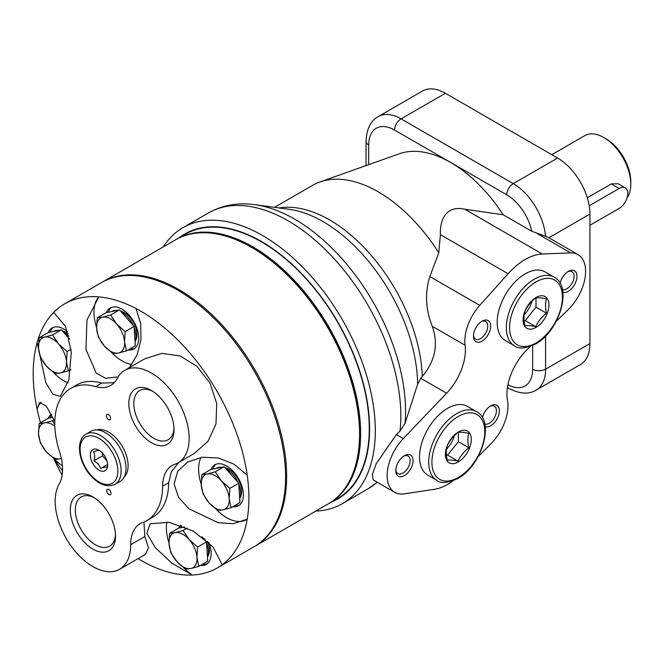 <?xml version="1.0" encoding="UTF-8"?>
<svg xmlns="http://www.w3.org/2000/svg" width="664" height="664" viewBox="0 0 664 664"><rect width="100%" height="100%" fill="white"/><g stroke="black" fill="none" stroke-linecap="round" stroke-linejoin="round"><path stroke-width="1" d="M52.904 417.407L48.032 418.428L39.151 423.557L44.588 422.877L52.522 420.752L54.78 424.694M187.29 528.054L183.032 530.511L189.074 539.5L197.623 547.045L196.976 557.436L198.827 566.384L207.716 561.254L206.504 541.915L201.864 536.653M184.658 526.909L178.541 528.187L169.66 533.316L175.097 532.636L183.032 530.511M231.072 507.711L239.953 502.582L238.749 483.243L224.158 466.709L210.778 469.514L201.897 474.644L207.334 473.963L215.277 471.838L221.311 480.827L229.86 488.372L229.213 498.764L231.072 507.711L223.129 509.836L217.692 510.516L209.143 502.98L203.109 493.983L201.25 485.035L201.897 474.644M126.417 350.899L135.298 345.77L134.095 326.431L119.503 309.897L106.124 312.702L97.243 317.84L102.679 317.16L110.622 315.026L116.657 324.024L125.205 331.56L124.558 341.96L126.417 350.899L118.474 353.032L113.038 353.713L104.489 346.168L98.455 337.179L96.595 328.232L97.243 317.84M69.562 339.08L61.42 329.842L48.04 332.647L39.151 337.777L44.588 337.096L52.531 334.971L58.573 343.96L67.114 351.505L66.466 361.897L68.326 370.844L60.383 372.969L54.946 373.649L46.405 366.113L40.363 357.116L38.504 348.168L39.151 337.777M70.567 388.498L76.617 385.004A76.26 44.031 60 0 1 101.692 383.095L95.641 386.597A76.26 44.031 -120 0 0 70.567 388.498A76.26 44.031 -120 0 0 59.644 452.101A45.758 26.419 -120 0 1 59.154 484.048A53.386 30.818 -120 0 0 70.849 545.65A53.386 30.818 -120 0 0 119.611 569.264A53.386 30.818 -120 0 0 130.667 544.721A45.758 26.419 -120 0 1 140.145 523.68A45.758 26.419 -120 0 1 142.652 522.526A76.26 44.031 -120 0 0 146.827 520.593L152.878 517.098A76.26 44.031 60 0 0 168.673 482.686L171.461 471.589L178.823 462.41M119.611 569.264L145.466 554.332L148.437 547.775L144.86 536.529L143.939 522.02M114.216 382.655L101.692 383.095M138.046 558.615A152.521 88.063 -120 0 0 192.294 575.032A152.521 88.063 -120 0 0 217.311 567.952A152.521 88.063 -120 0 0 222.158 564.782A152.521 88.063 -120 0 0 247.199 519.206A152.521 88.063 -120 0 0 247.199 475.109A152.521 88.063 -120 0 0 153.982 319.691A152.521 88.063 -120 0 0 136.054 308.577A152.521 88.063 -120 0 0 98.82 296.891L86.934 320.106L85.98 349.488L96.214 373.151L105.717 378.314L116.739 377.011M129.214 367.765L137.008 355.066L140.992 339.802L140.702 323.609L136.054 308.577M96.554 327.377A39.657 22.9 -120 0 1 98.82 296.891A152.521 88.063 -120 0 0 64.79 303.78A152.521 88.063 -120 0 0 53.709 312.387A152.521 88.063 -120 0 0 37.134 342.541L45.824 382.696L53.02 394.408L60.341 396.292L68.807 380.09L71.338 352.244L65.553 326.472L53.709 312.387M38.462 347.322A39.657 22.9 -120 0 1 37.134 342.541A152.521 88.063 -120 0 0 37.126 409.173A152.521 88.063 -120 0 0 40.479 422.794M53.751 458.558L62.54 470.901M54.788 421.665L46.372 406.21L39.525 402.508L37.126 409.173A39.657 22.9 -120 0 1 41.11 402.21M53.726 458.542A152.521 88.063 -120 0 0 62.134 475.183M222.158 564.782L213.028 546.953L193.224 531.067L169.129 522.336L150.205 523.722L146.86 533.433L155.359 547.725L171.735 563.08L192.294 575.032A39.657 22.9 -120 0 1 184.376 568.409M247.199 475.109L233.936 464.161L218.166 457.961L202.08 457.239L187.738 461.978L177.753 471.224L174.109 483.882L178.475 497.253L188.983 508.807L218.265 522.742L233.346 523.697L247.199 519.206M124.716 370.363L144.694 358.826L161.759 353.397L180.052 355.929L197.075 366.403L210.073 383.286L216.721 403.604L215.966 423.956L208.056 441.236L194.262 453.487L178.093 462.825A53.386 30.818 -120 0 0 178.093 401.18A53.386 30.818 -120 0 0 124.716 370.363A53.386 30.818 -120 0 0 117.163 378.488A45.758 26.419 -120 0 1 110.689 385.452A45.758 26.419 -120 0 1 95.641 386.597M217.311 567.952L253.98 546.787A152.521 88.063 -120 0 0 253.98 370.67A152.521 88.063 -120 0 0 101.459 282.607L64.79 303.78M178.093 462.825A53.386 30.818 -120 0 1 174.864 464.285A45.758 26.419 -120 0 0 172.092 465.539A45.758 26.419 -120 0 0 162.622 486.181A76.26 44.031 -120 0 1 146.827 520.593M124.11 477.076A27.456 15.853 -120 0 0 122.425 446.623A27.456 15.853 -120 0 0 96.894 429.932M107.593 418.793A3.054 1.76 -120 0 0 110.05 419.731A3.054 1.76 -120 0 0 110.05 416.212A3.054 1.76 -120 0 0 107.004 414.444A3.054 1.76 -120 0 0 107.593 418.793M107.925 493.709A3.054 1.76 -120 0 0 110.39 494.647A3.054 1.76 -120 0 0 110.39 491.128A3.054 1.76 -120 0 0 107.336 489.36A3.054 1.76 -120 0 0 107.925 493.709M83.116 540.878A31.963 18.451 -120 0 0 115.519 536.08A31.963 18.451 -120 0 0 92.918 496.938A31.963 18.451 -120 0 0 70.89 504.499A31.963 18.451 -120 0 0 83.116 540.878M141.598 434.447A31.963 18.451 -120 0 0 174.01 429.641A31.963 18.451 -120 0 0 151.409 390.498A31.963 18.451 -120 0 0 129.372 398.068A31.963 18.451 -120 0 0 141.598 434.447M152.695 391.287A28.419 16.409 -120 0 0 139.706 390.54A28.419 16.409 -120 0 0 145.192 431.019A28.419 16.409 -120 0 0 168.117 439.759A28.419 16.409 -120 0 0 173.968 428.131M94.213 497.718A28.419 16.409 -120 0 0 81.215 496.971A28.419 16.409 -120 0 0 86.71 537.45A28.419 16.409 -120 0 0 109.635 546.19A28.419 16.409 -120 0 0 115.486 534.57M53.875 372.869A39.657 22.9 -120 0 0 68.035 382.837M69.936 369.914A23.638 13.645 -120 0 0 70.724 369.997M67.562 331.701A23.638 13.645 -120 0 0 52.099 327.958A23.638 13.645 -120 0 0 48.273 332.598M53.228 327.427A23.638 13.645 -120 0 0 50.124 332.216M68.226 333.818A18.152 10.483 -120 0 0 62.3 330.846M53.867 458.65A39.657 22.9 -120 0 0 62.424 465.688M51.352 414.228A23.638 13.645 -120 0 0 48.273 418.378M51.667 414.859A23.638 13.645 -120 0 0 50.115 417.996M166.88 521.995A39.657 22.9 -120 0 0 168.963 542.861M200.437 565.454A23.638 13.645 -120 0 0 206.247 564.45A23.638 13.645 -120 0 0 208.845 542.538M180.459 525.299A23.638 13.645 -120 0 0 178.782 528.137M202.595 564.209A23.638 13.645 -120 0 0 207.276 563.744M181.513 525.68A23.638 13.645 -120 0 0 180.625 527.755M207.882 556.274A18.152 10.483 -120 0 0 207.525 541.301M201.026 457.388A39.657 22.9 -120 0 0 201.209 484.189M216.613 509.736A39.657 22.9 -120 0 0 246.361 519.721M232.674 506.79A23.638 13.645 -120 0 0 238.484 505.777A23.638 13.645 -120 0 0 238.484 478.478A23.638 13.645 -120 0 0 214.846 464.825A23.638 13.645 -120 0 0 211.019 469.465M234.832 505.536A23.638 13.645 -120 0 0 239.513 505.072M215.966 464.294A23.638 13.645 -120 0 0 212.87 469.083M240.127 497.602A18.152 10.483 -120 0 0 238.733 480.371A18.152 10.483 -120 0 0 225.046 467.713M111.959 352.924A39.657 22.9 -120 0 0 131.796 364.486M128.019 349.978A23.638 13.645 -120 0 0 133.829 348.965A23.638 13.645 -120 0 0 133.829 321.666A23.638 13.645 -120 0 0 110.191 308.021A23.638 13.645 -120 0 0 106.364 312.653M130.177 348.733A23.638 13.645 -120 0 0 134.858 348.26M111.311 307.482A23.638 13.645 -120 0 0 108.215 312.271M135.473 340.79A18.152 10.483 -120 0 0 134.078 323.559A18.152 10.483 -120 0 0 120.392 310.901M68.873 336.15A19.829 11.446 -120 0 0 63.18 331.842M58.756 330.406A19.829 11.446 -120 0 0 54.008 331.261L53.643 331.477M207.475 557.42A19.829 11.446 -120 0 0 206.57 542.895M205.832 541.152A19.829 11.446 -120 0 0 204.67 538.844M239.712 498.755A19.829 11.446 -120 0 0 238.808 484.222M238.069 482.479A19.829 11.446 -120 0 0 225.926 468.709M221.494 467.273A19.829 11.446 -120 0 0 216.746 468.128L216.381 468.344M135.058 341.943A19.829 11.446 -120 0 0 134.153 327.41M133.414 325.667A19.829 11.446 -120 0 0 121.271 311.897M116.839 310.462A19.829 11.446 -120 0 0 112.092 311.325L111.726 311.532M61.42 329.842L52.531 334.971M71.106 349.206L67.114 351.505M70.791 369.425L68.326 370.844M46.405 366.113A19.829 11.446 -120 0 0 60.383 372.969A19.829 11.446 -120 0 0 66.466 361.897A19.829 11.446 -120 0 0 58.573 343.96A19.829 11.446 -120 0 0 44.588 337.096A19.829 11.446 -120 0 0 38.504 348.168A19.829 11.446 -120 0 0 46.405 366.113M119.503 309.897L110.622 315.026M134.095 326.431L125.205 331.56M224.158 466.709L215.277 471.838M238.749 483.243L229.86 488.372M206.504 541.915L197.623 547.045M198.827 566.384L190.883 568.509L185.455 569.189L176.906 561.644L170.864 552.655L169.013 543.708L169.66 533.316M54.025 419.889L52.522 420.752M54.821 426.205A19.829 11.446 -120 0 0 44.588 422.877A19.829 11.446 -120 0 0 38.504 433.949A19.829 11.446 -120 0 0 46.397 451.894A19.829 11.446 -120 0 0 60.383 458.749L54.946 459.43L46.397 451.894L40.355 442.896L38.504 433.949L39.151 423.557M104.489 346.168A19.829 11.446 -120 0 0 118.474 353.032A19.829 11.446 -120 0 0 124.558 341.96A19.829 11.446 -120 0 0 116.657 324.024A19.829 11.446 -120 0 0 102.679 317.16A19.829 11.446 -120 0 0 96.595 328.232A19.829 11.446 -120 0 0 104.489 346.168M209.143 502.98A19.829 11.446 -120 0 0 223.129 509.836A19.829 11.446 -120 0 0 229.213 498.764A19.829 11.446 -120 0 0 221.311 480.827A19.829 11.446 -120 0 0 207.334 473.963A19.829 11.446 -120 0 0 201.25 485.035A19.829 11.446 -120 0 0 209.143 502.98M176.906 561.644A19.829 11.446 -120 0 0 190.883 568.509A19.829 11.446 -120 0 0 196.976 557.436A19.829 11.446 -120 0 0 189.074 539.5A19.829 11.446 -120 0 0 175.097 532.636A19.829 11.446 -120 0 0 169.013 543.708A19.829 11.446 -120 0 0 176.906 561.644M60.383 458.749A19.829 11.446 -120 0 0 61.354 458.475M115.096 484.313L120.018 481.475A28.984 16.733 -120 0 0 120.018 448.009A28.984 16.733 -120 0 0 91.034 431.276L86.121 434.123C75.14 440.016 78.601 462.401 90.702 475.64C99.16 484.861 107.294 487.749 115.096 484.313A28.984 16.733 -120 0 0 115.096 450.848A28.984 16.733 -120 0 0 86.121 434.123M95.242 466.966A12.201 7.047 -120 0 0 107.618 465.132A12.201 7.047 -120 0 0 98.986 450.192A12.201 7.047 -120 0 0 90.578 453.08A12.201 7.047 -120 0 0 95.242 466.966M106.879 467.116C106.14 466.792 104.082 467.224 100.704 468.411L98.338 464.02L93.973 460.774C95.093 457.081 94.902 454.101 93.416 451.852C96.753 450.673 98.811 450.242 99.583 450.557M102.339 452.906L102.522 455.844L93.973 460.774M102.522 455.844L106.929 460.841M107.46 464.509L100.704 468.411M254.519 546.472A152.521 88.063 -120 0 0 255.059 546.165L327.966 504.067A152.521 88.063 -120 0 0 359.556 434.248L359.556 433.003A151.002 87.183 -120 0 0 252.785 248.07L251.706 247.448A152.521 88.063 -120 0 0 175.445 239.895L102.538 281.984A152.521 88.063 -120 0 0 101.999 282.3M359.556 434.248A152.521 88.063 -120 0 0 251.706 247.448M255.059 546.165A152.521 88.063 -120 0 0 255.059 370.047A152.521 88.063 -120 0 0 102.538 281.984M328.506 503.752A152.521 88.063 -120 0 0 329.045 503.445A152.521 88.063 -120 0 0 329.045 327.327A152.521 88.063 -120 0 0 176.524 239.264A152.521 88.063 -120 0 0 175.985 239.579M329.045 503.445L337.677 498.465A152.521 88.063 -120 0 0 337.677 322.347A152.521 88.063 -120 0 0 185.148 234.284L176.524 239.264M627.032 197.938A38.13 22.012 -120 0 0 630.8 184.243L630.8 181.753A35.084 20.252 -120 0 0 605.991 138.793L603.842 137.548A38.13 22.012 -120 0 0 584.768 135.655L551.792 154.695M630.8 184.243A38.13 22.012 -120 0 0 603.842 137.548M587.283 197.772L611.262 183.928L618.084 183.737L625.256 187.879A12.201 7.047 120 0 0 619.155 188.476L589.2 205.774M589.923 225.279L619.155 208.405A12.201 7.047 120 0 0 627.123 197.656A12.201 7.047 120 0 0 625.256 187.879M446.598 393.221L403.28 438.605A36.603 21.132 120 0 0 394.748 492.348L373.243 479.931L372.288 474.743L376.181 463.796L396.35 434.605L400.018 431.052L405.015 423.424L417.598 384.34L420.777 378.314L446.598 393.221A42.703 24.659 120 0 0 465.091 345.238A36.603 21.132 120 0 1 479.765 305.374L508.118 273.742A57.228 33.042 120 0 1 542.314 254.005L570.666 252.901A36.603 21.132 120 0 1 578.029 254.602A36.603 21.132 120 0 1 568.102 309.748L556.258 321.268M438.779 252.785L440.398 234.649C439.784 220.05 445.851 205.027 464.759 209.235L503.163 214.746A115.851 66.89 -120 0 0 399.213 153.791L319.923 181.977A131.173 75.729 -120 0 1 438.779 252.785L429.857 276.564C424.752 292.907 425.566 309.49 432.305 326.314C438.597 344.151 435.252 360.867 422.279 376.463L420.777 378.314M507.495 387.137A9.155 5.287 120 0 0 508.666 388.315C519.696 394.001 528.843 394.607 536.122 390.125L580.444 364.536A45.758 26.419 -120 0 0 589.923 343.587L589.923 214.074A45.758 26.419 -120 0 0 557.569 158.032L445.403 93.275A45.758 26.419 -120 0 0 422.528 91.01L378.198 116.598A45.758 26.419 60 0 1 401.081 118.864L445.403 93.275M503.163 214.746L531.739 231.246A36.603 21.132 -120 0 0 506.773 194.826L394.607 130.069A36.603 21.132 60 0 0 368.719 145.018L368.719 164.63L368.719 145.018A9.155 5.287 0 0 1 366.047 141.283L366.047 165.585M531.739 231.246L547.817 237.156L578.029 254.602M319.923 181.977A131.173 75.729 -120 0 0 312.628 185.347L274.522 207.342M315.798 511.097A159.36 92.005 -120 0 0 342.3 503.685A159.36 92.005 -120 0 0 342.3 319.674A159.36 92.005 -120 0 0 182.94 227.669A159.36 92.005 -120 0 0 163.278 246.917M331.759 501.876A152.977 88.32 -120 0 0 337.901 322.214A152.977 88.32 -120 0 0 179.238 237.704M530.353 346.45L527.365 349.355A42.703 24.659 120 0 0 507.487 400.45A36.603 21.132 120 0 1 491.053 443.652L478.146 456.608M394.748 492.348A36.603 21.132 120 0 0 404.069 493.867L434.43 489.302A53.535 30.909 120 0 0 453.022 480.827M436.904 480.362L427.732 475.067A39.657 22.9 -60 0 1 427.732 429.276A39.657 22.9 -60 0 1 467.39 406.385L476.561 411.672A39.657 22.9 -60 0 0 436.904 434.571A39.657 22.9 -60 0 0 436.904 480.362C440.639 483.716 447.636 483.093 457.869 478.512C481.574 466.028 495.485 421.183 476.561 411.672M404.426 475.59A12.201 7.047 -60 0 1 395.794 470.61A12.201 7.047 -60 0 1 404.417 455.67A12.201 7.047 -60 0 1 413.049 460.65A12.201 7.047 -60 0 1 404.426 475.59M482.438 417.739A12.201 7.047 -60 0 1 490.704 405.853A12.201 7.047 -60 0 1 499.328 410.833A12.201 7.047 -60 0 1 490.704 425.782A12.201 7.047 -60 0 1 485.201 426.67M514.55 345.861L505.387 340.566A39.657 22.9 -60 0 1 505.387 294.774A39.657 22.9 -60 0 1 545.044 271.883L554.208 277.178A39.657 22.9 -60 0 0 514.55 300.07A39.657 22.9 -60 0 0 514.55 345.861C518.293 349.214 525.282 348.6 535.524 344.01C559.229 331.527 573.14 286.682 554.208 277.178M482.072 341.097A12.201 7.047 -60 0 1 473.449 336.117A12.201 7.047 -60 0 1 482.072 321.168A12.201 7.047 -60 0 1 490.704 326.148A12.201 7.047 -60 0 1 482.072 341.097M560.084 283.246A12.201 7.047 -60 0 1 568.351 271.36A12.201 7.047 -60 0 1 576.983 276.34A12.201 7.047 -60 0 1 568.351 291.28A12.201 7.047 -60 0 1 562.856 292.168M567.587 271.833A10.134 5.851 -60 0 1 571.961 271.701A10.134 5.851 -60 0 1 573.522 279.818A10.134 5.851 -60 0 1 566.898 288.757A10.134 5.851 -60 0 1 562.408 289.521M481.309 321.65A10.134 5.851 -60 0 1 485.683 321.509A10.134 5.851 -60 0 1 487.235 329.634A10.134 5.851 -60 0 1 480.611 338.565A10.134 5.851 -60 0 1 475.548 339.072A10.134 5.851 -60 0 1 473.482 335.212M535.997 327.393A18.302 10.566 -60 0 1 524.792 311.449A18.302 10.566 -60 0 1 547.211 298.509A18.302 10.566 -60 0 1 535.997 327.393M535.715 326.671C538.039 321.484 541.633 317.01 546.505 313.25C545.235 307.731 545.235 302.933 546.505 298.875C541.658 297.821 538.064 297.505 535.715 297.912C530.868 301.639 527.274 306.112 524.933 311.325C523.672 315.392 523.672 320.181 524.933 325.709C527.249 325.294 530.843 325.617 535.715 326.671L525.216 320.604L524.095 320.504M535.997 297.87L535.997 307.191L546.505 313.25M535.997 307.191L525.216 320.604M531.989 301.166A18.302 10.566 -60 0 1 524.211 314.636M489.941 406.335A10.134 5.851 -60 0 1 494.315 406.194A10.134 5.851 -60 0 1 495.867 414.319A10.134 5.851 -60 0 1 489.244 423.25A10.134 5.851 -60 0 1 484.761 424.022M403.662 456.151A10.134 5.851 -60 0 1 408.028 456.01A10.134 5.851 -60 0 1 409.588 464.136A10.134 5.851 -60 0 1 402.965 473.067A10.134 5.851 -60 0 1 397.894 473.565A10.134 5.851 -60 0 1 395.827 469.714M458.351 461.895A18.302 10.566 -60 0 1 447.138 445.951A18.302 10.566 -60 0 1 469.556 433.011A18.302 10.566 -60 0 1 458.351 461.895M458.069 461.165C460.384 455.977 463.978 451.512 468.85 447.752C467.589 442.232 467.589 437.435 468.85 433.368C464.003 432.322 460.409 431.998 458.069 432.405C453.221 436.132 449.619 440.606 447.279 445.826C446.017 449.885 446.017 454.682 447.279 460.202C449.603 459.795 453.197 460.119 458.069 461.165L447.561 455.106L446.44 455.006M458.351 432.364L458.351 441.684L468.85 447.752M458.351 441.684L447.561 455.106M454.342 435.667A18.302 10.566 -60 0 1 446.557 449.138M168.673 482.686L162.622 486.181M144.86 536.529L130.667 544.721M90.802 475.059A26.693 15.413 -120 0 0 117.81 469.39A26.693 15.413 -120 0 0 88.362 436.007A26.693 15.413 -120 0 0 90.802 475.059M611.262 183.928L619.155 188.476M417.598 384.34A133.613 77.14 -120 0 0 289.396 209.367A133.613 77.14 -120 0 0 289.296 209.359M422.279 376.463A131.173 75.729 -120 0 0 372.396 256.711A131.173 75.729 -120 0 0 279.27 207.99M536.122 390.125A45.758 26.419 -120 0 0 545.601 369.176L589.923 343.587M507.918 384.755A36.603 21.132 -120 0 0 532.652 369.176A9.155 5.287 0 0 0 545.601 369.176L545.601 336.026M532.652 345.496L532.652 369.176M545.459 236.077A45.758 26.419 -120 0 0 513.239 183.621L557.569 158.032M548.879 237.77L589.923 214.074M405.015 423.424A156.887 90.578 -120 0 0 255.242 204.719A156.887 90.578 -120 0 0 255.009 204.686L289.396 209.367M400.018 431.052A159.36 92.005 -120 0 0 337.461 262.438A159.36 92.005 -120 0 0 208.562 212.878A159.36 92.005 -120 0 0 208.463 212.936L182.94 227.669M342.3 503.685L367.814 488.953A159.36 92.005 -120 0 0 367.914 488.895A159.36 92.005 -120 0 0 377.102 482.164M506.773 194.826A9.155 5.287 -60 0 1 513.239 183.621L401.081 118.864A9.155 5.287 120 0 0 394.607 130.069M440.398 234.649L508.118 273.742M464.759 209.235L542.314 254.005M432.305 326.314L465.091 345.238M429.857 276.564L479.765 305.374M396.35 434.605L403.28 438.605M537.284 233.62L570.666 252.901M535.997 342.964A37.367 21.572 -60 0 1 513.114 310.412A37.367 21.572 -60 0 1 558.88 283.984A37.367 21.572 -60 0 1 535.997 342.964M458.351 477.466A37.367 21.572 -60 0 1 435.459 444.905A37.367 21.572 -60 0 1 481.234 418.486A37.367 21.572 -60 0 1 458.351 477.466M188.252 461.688L187.738 461.986M508.666 388.315L507.429 387.602M377.31 482.28L367.914 488.895M208.562 212.878C222.672 205.027 238.235 202.312 255.242 204.719M378.198 116.598C370.719 120.591 366.669 128.816 366.047 141.283"/></g></svg>
